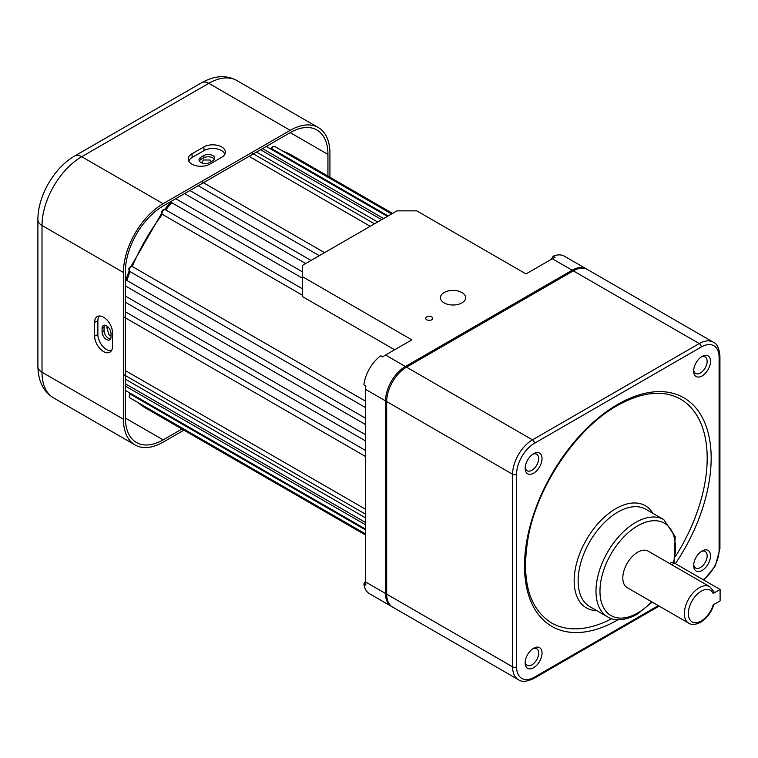 <?xml version="1.0" encoding="UTF-8"?>
<svg xmlns="http://www.w3.org/2000/svg" width="758" height="758" viewBox="0 0 758 758"><rect width="100%" height="100%" fill="white"/><g stroke="black" fill="none" stroke-linecap="round" stroke-linejoin="round"><path stroke-width="1.14" d="M111.009 335.387L109.086 334.998L106.736 327.21L108.129 327.049M202.737 163.178L202.187 161.89L203.542 159.966L210.099 160.033L211.397 161.511M365.669 530.022L130.13 394.037A2.805 1.62 120 0 0 129.77 397.827L129.694 393.677M365.669 418.312L126.813 280.413L125.231 280.612M165.708 209.966A2.805 1.62 120 0 0 165.424 209.71L163.311 209.776C161.918 210.174 161.511 211.634 162.108 214.154L162.345 214.343A146.019 84.309 120 0 0 132.233 266.484L130.471 266.674C128.547 268.01 128.32 269.611 129.77 271.468A2.805 1.62 120 0 1 129.334 269.213A2.805 1.62 120 0 1 131.172 266.74A2.805 1.62 120 0 1 132.233 266.484L365.669 401.257M171.081 201.41L171.696 202.68A146.019 84.309 120 0 0 165.756 209.909M388.153 215.945L271.752 148.748A146.019 84.309 120 0 0 269.952 148.568M431.69 316.91A3.506 2.028 0 0 0 427.863 316.474A3.506 2.028 0 0 0 425.693 318.341A3.506 2.028 0 0 0 426.726 319.781A3.506 2.028 0 0 0 430.553 320.217A3.506 2.028 0 0 0 432.714 318.341A3.506 2.028 0 0 0 431.69 316.91M461.973 292.55A12.64 7.296 0 0 0 448.196 290.968A12.64 7.296 0 0 0 440.398 297.704A12.64 7.296 0 0 0 444.103 302.868A12.64 7.296 0 0 0 457.87 304.451A12.64 7.296 0 0 0 465.668 297.704A12.64 7.296 0 0 0 461.973 292.55M370.226 226.291L249.107 156.366M586.777 269.156A28.084 16.212 120 0 0 586.209 268.806A28.084 16.212 120 0 0 572.176 270.199L405.378 366.493A28.084 16.212 120 0 0 385.528 400.887L385.528 593.476A28.084 16.212 120 0 0 391.336 606.334A28.084 16.212 120 0 0 391.924 606.646M383.652 218.541L262.533 148.615M377.655 221.999L256.536 152.074M319.317 255.683L198.198 185.757M305.682 263.557L184.564 193.631M302.622 278.281L171.696 202.68A2.805 1.62 120 0 1 171.554 201.135M302.622 289.016L302.622 295.336L162.345 214.343A2.805 1.62 120 0 1 162.278 212.041A2.805 1.62 120 0 1 164.012 209.852A2.805 1.62 120 0 1 165.424 209.71L302.622 288.921M551.35 259.283L553.141 256.195L555.121 257.341A28.084 16.212 120 0 0 552.317 258.734L526.005 273.922L416.796 210.866L396.946 210.866L302.622 265.319L302.622 296.672L394.615 349.779M365.669 434.798L125.411 296.084M365.669 450.536L125.411 311.822M365.669 509.319L125.411 370.615M365.669 517.904L125.411 379.19M365.669 524.83L125.411 386.116M302.622 276.784L411.831 339.84L385.528 355.028A28.084 16.212 120 0 0 382.714 356.876L380.734 355.729A28.084 16.212 -60 0 0 363.878 384.912L365.868 386.059A28.084 16.212 120 0 0 365.669 389.423L365.669 582.011A28.084 16.212 120 0 0 365.868 585.138L363.878 583.992L365.669 580.903M553.141 256.195A28.084 16.212 -60 0 1 564.369 256.195L586.209 268.806M391.336 606.334L369.497 593.722A28.084 16.212 -60 0 1 363.878 583.992M106.546 339.556A6.32 3.648 -120 0 0 109.702 339.868A6.32 3.648 -120 0 0 111.009 336.978L111.009 333.539A6.32 3.648 -120 0 0 108.252 327.181A6.32 3.648 -120 0 0 103.382 325.485A6.32 3.648 -120 0 0 102.074 328.375L102.074 331.815A6.32 3.648 -120 0 0 106.546 339.556M110.535 339.016A6.32 3.648 60 0 1 108.527 338.409A6.32 3.648 60 0 1 104.064 330.668L104.064 327.229A6.32 3.648 60 0 1 104.538 325.191M103.562 351.589A12.64 7.296 -120 0 0 110.261 351.968A12.64 7.296 -120 0 0 112.506 346.434L112.506 332.677A12.64 7.296 -120 0 0 107.238 320.236A12.64 7.296 -120 0 0 97.649 316.37A12.64 7.296 -120 0 0 94.627 322.358L94.627 336.116A12.64 7.296 -120 0 0 103.562 351.589M99.412 315.982A12.27 7.087 -120 0 0 97.867 320.786L97.867 334.543A12.27 7.087 -120 0 0 106.546 349.571A12.27 7.087 -120 0 0 111.473 350.641M200.861 162.439A6.32 3.648 0 0 0 209.795 162.439L212.771 160.715A6.32 3.648 0 0 0 214.628 158.138A6.32 3.648 0 0 0 210.724 154.765A6.32 3.648 0 0 0 203.836 155.561L200.861 157.276A6.32 3.648 0 0 0 199.013 159.853A6.32 3.648 0 0 0 200.861 162.439M191.926 164.154A12.64 7.296 0 0 0 209.795 164.154L221.715 157.276A12.64 7.296 0 0 0 225.391 152.566A12.64 7.296 0 0 0 217.972 145.47A12.64 7.296 0 0 0 203.836 146.957L191.926 153.836A12.64 7.296 0 0 0 188.249 159.445A12.64 7.296 0 0 0 191.926 164.154M329.929 177.249L329.929 153.268A56.158 32.423 120 0 0 318.294 127.552A56.158 32.423 120 0 0 290.21 130.338L163.131 203.703A56.158 32.423 120 0 0 123.421 272.492L123.421 419.231A56.158 32.423 120 0 0 135.057 444.937A56.158 32.423 120 0 0 163.131 442.16L183.91 430.165M327.939 176.102L327.939 154.414A53.354 30.803 120 0 0 316.891 129.988A53.354 30.803 120 0 0 290.21 132.631L163.131 205.996A53.354 30.803 120 0 0 125.411 271.345L125.411 418.084A53.354 30.803 120 0 0 136.459 442.511A53.354 30.803 120 0 0 163.131 439.867L181.92 429.019M199.335 160.999A6.32 3.648 180 0 1 200.861 159.568L203.836 157.853A6.32 3.648 180 0 1 214.306 159.284M224.842 154.281A12.27 7.087 0 0 0 216.428 148.795A12.27 7.087 0 0 0 204.101 150.548L192.191 157.427A12.27 7.087 0 0 0 188.789 161.16M702.079 356.431L702.088 356.431A11.938 6.888 120 0 0 702.079 356.431A11.938 6.888 120 0 0 693.646 371.041A11.938 6.888 120 0 0 702.088 375.921A11.938 6.888 120 0 0 710.521 361.301A11.938 6.888 120 0 0 702.088 356.431M693.693 369.989A9.551 5.514 120 0 0 695.626 373.467A9.551 5.514 120 0 0 700.392 372.993A9.551 5.514 120 0 0 706.636 364.579A9.551 5.514 120 0 0 705.167 356.933A9.551 5.514 120 0 0 701.188 356.999M533.594 453.701L533.594 453.701A11.938 6.888 120 0 0 525.161 468.321A11.938 6.888 120 0 0 533.594 473.191A11.938 6.888 120 0 0 542.036 458.571A11.938 6.888 120 0 0 533.594 453.701M525.209 467.26A9.551 5.514 120 0 0 527.132 470.737A9.551 5.514 120 0 0 531.908 470.263A9.551 5.514 120 0 0 538.152 461.849A9.551 5.514 120 0 0 536.683 454.203A9.551 5.514 120 0 0 532.703 454.269M533.594 648.251L533.594 648.251A11.938 6.888 120 0 0 525.161 662.871A11.938 6.888 120 0 0 533.594 667.741A11.938 6.888 120 0 0 542.036 653.121A11.938 6.888 120 0 0 533.594 648.251M525.209 661.81A9.551 5.514 120 0 0 527.132 665.287A9.551 5.514 120 0 0 531.908 664.813A9.551 5.514 120 0 0 538.152 656.409A9.551 5.514 120 0 0 536.683 648.753A9.551 5.514 120 0 0 532.703 648.82M702.079 550.981L702.088 550.981A11.938 6.888 120 0 0 702.079 550.981A11.938 6.888 120 0 0 693.646 565.591A11.938 6.888 120 0 0 702.088 570.471A11.938 6.888 120 0 0 710.521 555.851A11.938 6.888 120 0 0 702.088 550.981M693.693 564.539A9.551 5.514 120 0 0 695.626 568.017A9.551 5.514 120 0 0 700.392 567.543A9.551 5.514 120 0 0 706.636 559.129A9.551 5.514 120 0 0 705.167 551.483A9.551 5.514 120 0 0 701.188 551.549M714.045 603.946C711.572 612.085 707.11 618.196 700.657 622.28C695.512 624.81 691.542 625.113 688.719 623.18A21.063 12.156 -60 0 1 685.488 606.305A21.063 12.156 -60 0 1 699.255 587.744A21.063 12.156 -60 0 1 709.782 586.701L714.017 591.865L713.155 593.476A18.249 10.536 120 0 0 701.235 591.183A18.249 10.536 120 0 0 688.33 613.544A18.249 10.536 120 0 0 701.235 620.991A18.249 10.536 120 0 0 713.155 604.941L720.1 600.933L720.1 589.468L713.155 593.476M675.359 556.59A129.173 74.578 120 0 0 680.438 399.068C663.288 389.565 642.225 391.744 617.258 405.606C577.454 427.815 539.222 483.13 528.876 533.698C520.575 578.079 528.042 607.783 551.274 622.801A129.173 74.578 120 0 0 611.706 618.699M709.782 586.701L648.223 551.161A21.063 12.156 120 0 0 637.696 552.212A21.063 12.156 120 0 0 623.938 570.765A21.063 12.156 120 0 0 627.169 587.639L688.719 623.18M703.121 579.662A25.27 14.591 120 0 0 719.105 549.92L719.105 357.321A25.27 14.591 120 0 0 701.235 347.003L534.447 443.297A25.27 14.591 120 0 0 516.577 474.252L516.577 666.851A2.805 1.62 180 0 1 512.607 666.851L512.607 474.252A28.084 16.212 -60 0 1 532.457 439.858L699.255 343.564A28.084 16.212 -60 0 1 713.287 342.171L587.355 269.469A28.084 16.212 120 0 0 573.323 270.862L406.525 367.156A28.084 16.212 120 0 0 386.675 401.541L386.675 594.139A28.084 16.212 120 0 0 392.483 606.997L518.415 679.699A28.084 16.212 -60 0 1 512.607 666.851L386.675 594.139M720.1 589.468L674.43 563.099A7.021 4.055 -120 0 0 670.925 562.749L669.608 563.507M137.947 402.545A146.019 84.309 120 0 0 145.726 408.117L137.785 402.46M129.078 392.568A146.019 84.309 120 0 0 130.13 394.037M130.101 271.658A146.019 84.309 120 0 0 126.813 280.413A2.805 1.62 120 0 0 125.932 280.678A2.805 1.62 120 0 0 125.411 281.066M391.621 213.946L274.851 146.531A2.805 1.62 120 0 0 273.449 146.673A2.805 1.62 120 0 0 271.752 148.748M282.876 151.164L291.745 155.201A146.019 84.309 120 0 0 283.028 151.249M572.176 270.199L552.317 258.734M405.378 366.493L385.528 355.028M385.528 400.887L365.669 389.423M385.528 593.476L365.669 582.011M163.131 203.703L81.722 156.707A56.158 32.423 120 0 0 42.012 225.486L42.012 372.225A56.158 32.423 120 0 0 53.647 397.941C43.528 391.924 38.279 381.445 37.9 366.493A14.042 8.111 0 0 0 42.012 372.225L123.421 419.231M123.421 272.492L42.012 225.486A14.042 8.111 180 0 1 37.9 219.754L37.9 366.493M318.294 127.552L236.884 80.556A56.158 32.423 120 0 0 208.801 83.333L81.722 156.707A14.042 8.111 -120 0 0 74.701 156.006C54.169 167.632 37.701 196.161 37.9 219.754M290.21 130.338L208.801 83.333A14.042 8.111 -120 0 0 201.78 82.641C214.808 75.506 226.509 74.805 236.884 80.556M163.131 439.867L125.411 418.084M327.939 154.414L290.21 132.631M204.101 150.548L203.836 146.957M192.191 157.427L191.926 153.836M203.836 157.853L203.836 155.561M200.861 159.568L200.861 157.276M97.867 320.786L94.627 322.358M97.867 334.543L94.627 336.116M104.064 327.229L102.074 328.375M104.064 330.668L102.074 331.815M617.997 619.76A131.977 76.198 -60 0 1 617.836 619.845A131.977 76.198 -60 0 1 524.517 565.961A131.977 76.198 -60 0 1 617.836 404.327A131.977 76.198 -60 0 1 706.058 425.996A131.977 76.198 -60 0 1 675.406 563.668M607.632 616.898A56.158 32.423 -60 0 1 599.019 571.892A56.158 32.423 -60 0 1 635.716 522.404A56.158 32.423 -60 0 1 663.79 519.618L645.92 509.3A56.158 32.423 120 0 0 617.836 512.086A56.158 32.423 120 0 0 581.149 561.574A56.158 32.423 120 0 0 589.762 606.58L607.632 616.898C612.189 619.93 622.233 622.394 637.118 614.255L652.193 602.089M673.455 562.644A53.354 30.803 120 0 0 637.696 525.844A53.354 30.803 120 0 0 599.966 591.183A53.354 30.803 120 0 0 637.696 612.966A53.354 30.803 120 0 0 651.681 601.795M596.764 610.626A58.972 34.044 -60 0 1 575.331 568.851A58.972 34.044 -60 0 1 615.856 508.646A58.972 34.044 -60 0 1 652.922 513.346M516.577 666.851A25.27 14.591 120 0 0 534.447 677.169L658.332 605.642M701.235 347.003A2.805 1.62 60 0 0 699.255 343.564L573.323 270.862M534.447 443.297A2.805 1.62 -120 0 0 532.457 439.858L406.525 367.156M516.577 474.252A2.805 1.62 180 0 1 512.607 474.252L386.675 401.541M719.105 549.92A2.805 1.62 180 0 0 719.929 548.773L719.929 356.175A2.805 1.62 180 0 1 719.105 357.321M534.447 677.169A2.805 1.62 60 0 1 533.859 678.448L659.157 606.116M674.43 563.099L671.664 564.701M171.109 201.628L164.638 209.464M161.681 213.282L130.992 266.446M129.163 270.909L125.61 280.432M129.703 393.715L128.727 392.36M274.851 146.531L272.747 146.597L271.222 148.54M291.745 155.201L392.549 213.405M145.726 408.117L365.669 535.101M374.499 223.828L251.391 152.746M381.681 219.678L260.553 149.752M387.404 216.381L266.285 146.446M302.622 271.961L175.752 198.71M311.045 260.458L189.926 190.533M324.547 252.67L201.439 181.588M365.669 534.02L129.77 397.827M365.669 456.572L123.421 316.721M365.669 440.995L125.411 302.281M365.669 424.632L125.411 285.918M365.669 407.662L129.77 271.468M365.669 529.16L125.411 390.446M365.669 522.546L125.411 383.832M365.669 514.265L123.421 374.405M269.602 148.36L271.26 148.53M135.057 444.937L53.647 397.941M201.78 82.641L74.701 156.006M674.014 562.881L675.207 536.588L663.79 519.618M719.929 356.175C719.219 348.301 717.011 343.63 713.287 342.171M518.415 679.699C521.637 682.191 526.791 681.774 533.859 678.448M719.929 548.773L715.362 565.885L703.794 580.05"/></g></svg>
